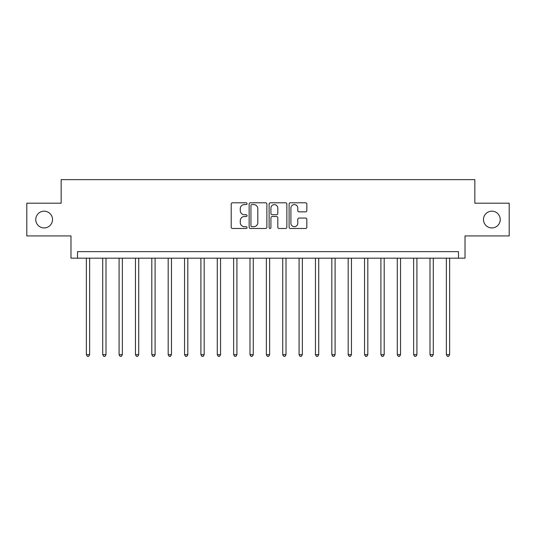 <?xml version="1.0" encoding="UTF-8"?>
<svg xmlns="http://www.w3.org/2000/svg" width="536" height="536" viewBox="0 0 536 536"><rect width="100%" height="100%" fill="white"/><g stroke="black" fill="none" stroke-linecap="round" stroke-linejoin="round"><path stroke-width="0.8" d="M247.056 203.687A0.898 0.898 0 0 0 246.158 202.789L232.503 202.789A1.286 1.286 0 0 0 231.217 204.069L231.217 227.204A1.286 1.286 0 0 0 232.503 228.483L246.158 228.483A0.898 0.898 0 0 0 247.056 227.586A0.898 0.898 0 0 0 246.158 226.688L244.389 226.688A4.114 4.114 0 0 1 240.275 222.574L240.275 220.644A4.114 4.114 0 0 1 244.389 216.537L246.158 216.537A0.898 0.898 0 0 0 247.056 215.64A0.898 0.898 0 0 0 246.158 214.735L244.389 214.735A4.114 4.114 0 0 1 240.275 210.628L240.275 208.698A4.114 4.114 0 0 1 244.389 204.585L246.158 204.585A0.898 0.898 0 0 0 247.056 203.687M483.479 219.566A8.375 8.375 0 0 0 491.854 227.941A8.375 8.375 0 0 0 500.235 219.566A8.375 8.375 0 0 0 491.854 211.184A8.375 8.375 0 0 0 483.479 219.566M35.765 219.566A8.375 8.375 0 0 0 44.146 227.941A8.375 8.375 0 0 0 52.521 219.566A8.375 8.375 0 0 0 44.146 211.184A8.375 8.375 0 0 0 35.765 219.566M305.554 211.847A1.286 1.286 0 0 0 306.84 210.561L306.84 204.069A1.286 1.286 0 0 0 305.554 202.789L290.391 202.789A1.286 1.286 0 0 0 289.105 204.069L289.105 227.204A1.286 1.286 0 0 0 290.391 228.483L305.554 228.483A1.286 1.286 0 0 0 306.84 227.204L306.84 219.365A1.286 1.286 0 0 0 305.554 218.078L299.061 218.078A1.286 1.286 0 0 0 297.781 219.365L297.781 223.251A3.437 3.437 0 0 1 294.344 226.688A3.437 3.437 0 0 1 290.907 223.251L290.907 208.022A3.437 3.437 0 0 1 294.344 204.585A3.437 3.437 0 0 1 297.781 208.022L297.781 210.561A1.286 1.286 0 0 0 299.061 211.847L305.554 211.847M458.474 258.185L465.02 258.185L465.02 235.927L509.2 235.927L509.2 203.198L474.836 203.198L474.836 179.634L61.164 179.634L61.164 203.198L26.8 203.198L26.8 235.927L70.98 235.927L70.98 258.185L458.474 258.185L458.474 251.639L77.526 251.639L77.526 258.185M266.874 204.069A1.286 1.286 0 0 0 265.588 202.789L250.426 202.789A1.286 1.286 0 0 0 249.146 204.069L249.146 227.204A1.286 1.286 0 0 0 250.426 228.483L265.588 228.483A1.286 1.286 0 0 0 266.874 227.204L266.874 204.069M270.412 202.789L285.574 202.789A1.286 1.286 0 0 1 286.854 204.069L286.854 227.204A1.286 1.286 0 0 1 285.574 228.483L279.082 228.483A1.286 1.286 0 0 1 277.795 227.204L277.795 217.824A1.286 1.286 0 0 0 276.516 216.537L272.208 216.537A1.286 1.286 0 0 0 270.921 217.824L270.921 227.586A0.898 0.898 0 0 1 270.023 228.483A0.898 0.898 0 0 1 269.126 227.586L269.126 204.069A1.286 1.286 0 0 1 270.412 202.789M251.84 204.585A0.898 0.898 0 0 0 250.942 205.482L250.942 225.79A0.898 0.898 0 0 0 251.84 226.688L253.702 226.688A4.114 4.114 0 0 0 257.816 222.574L257.816 208.698A4.114 4.114 0 0 0 253.702 204.585L251.84 204.585M277.795 208.089A3.437 3.437 0 0 0 274.358 204.651A3.437 3.437 0 0 0 270.921 208.089L270.921 213.449A1.286 1.286 0 0 0 272.208 214.735L276.516 214.735A1.286 1.286 0 0 0 277.795 213.449L277.795 208.089M86.363 258.185L86.363 354.665L89.639 354.665L89.639 258.185M89.639 354.665L88.654 356.366L87.348 356.366L86.363 354.665M102.724 258.185L102.724 354.665L106.001 354.665L106.001 258.185M106.001 354.665L105.016 356.366L103.709 356.366L102.724 354.665M119.093 258.185L119.093 354.665L122.362 354.665L122.362 258.185M122.362 354.665L121.384 356.366L120.071 356.366L119.093 354.665M135.454 258.185L135.454 354.665L138.73 354.665L138.73 258.185M138.73 354.665L137.745 356.366L136.439 356.366L135.454 354.665M151.815 258.185L151.815 354.665L155.092 354.665L155.092 258.185M155.092 354.665L154.107 356.366L152.8 356.366L151.815 354.665M168.183 258.185L168.183 354.665L171.453 354.665L171.453 258.185M171.453 354.665L170.475 356.366L169.162 356.366L168.183 354.665M184.545 258.185L184.545 354.665L187.821 354.665L187.821 258.185M187.821 354.665L186.836 356.366L185.53 356.366L184.545 354.665M200.906 258.185L200.906 354.665L204.183 354.665L204.183 258.185M204.183 354.665L203.198 356.366L201.891 356.366L200.906 354.665M217.274 258.185L217.274 354.665L220.544 354.665L220.544 258.185M220.544 354.665L219.566 356.366L218.253 356.366L217.274 354.665M233.636 258.185L233.636 354.665L236.912 354.665L236.912 258.185M236.912 354.665L235.927 356.366L234.621 356.366L233.636 354.665M249.997 258.185L249.997 354.665L253.273 354.665L253.273 258.185M253.273 354.665L252.289 356.366L250.982 356.366L249.997 354.665M266.365 258.185L266.365 354.665L269.635 354.665L269.635 258.185M269.635 354.665L268.657 356.366L267.343 356.366L266.365 354.665M282.727 258.185L282.727 354.665L286.003 354.665L286.003 258.185M286.003 354.665L285.018 356.366L283.712 356.366L282.727 354.665M299.088 258.185L299.088 354.665L302.364 354.665L302.364 258.185M302.364 354.665L301.379 356.366L300.073 356.366L299.088 354.665M315.456 258.185L315.456 354.665L318.726 354.665L318.726 258.185M318.726 354.665L317.748 356.366L316.434 356.366L315.456 354.665M331.817 258.185L331.817 354.665L335.094 354.665L335.094 258.185M335.094 354.665L334.109 356.366L332.802 356.366L331.817 354.665M348.179 258.185L348.179 354.665L351.455 354.665L351.455 258.185M351.455 354.665L350.47 356.366L349.164 356.366L348.179 354.665M364.547 258.185L364.547 354.665L367.817 354.665L367.817 258.185M367.817 354.665L366.838 356.366L365.525 356.366L364.547 354.665M380.908 258.185L380.908 354.665L384.185 354.665L384.185 258.185M384.185 354.665L383.2 356.366L381.893 356.366L380.908 354.665M397.27 258.185L397.27 354.665L400.546 354.665L400.546 258.185M400.546 354.665L399.561 356.366L398.255 356.366L397.27 354.665M413.638 258.185L413.638 354.665L416.908 354.665L416.908 258.185M416.908 354.665L415.929 356.366L414.616 356.366L413.638 354.665M429.999 258.185L429.999 354.665L433.276 354.665L433.276 258.185M433.276 354.665L432.291 356.366L430.984 356.366L429.999 354.665M446.361 258.185L446.361 354.665L449.637 354.665L449.637 258.185M449.637 354.665L448.652 356.366L447.346 356.366L446.361 354.665"/></g></svg>
